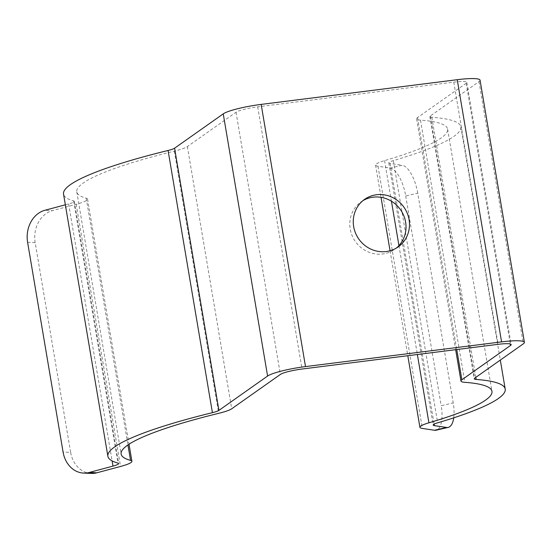 <?xml version="1.0" encoding="UTF-8"?>
<svg xmlns="http://www.w3.org/2000/svg" width="552" height="552" viewBox="0 0 552 552"><rect width="100%" height="100%" fill="white"/><g stroke="black" fill="none" stroke-linecap="round" stroke-linejoin="round"><path stroke-width="0.41" stroke-dasharray="2.76 2.07" d="M480.054 80.171A31.34 4.457 -9.6 0 1 478.984 81.641L430.325 115.982A13.434 1.911 170.4 0 0 429.863 116.61A13.434 1.911 170.4 0 0 431.802 117.252A201.487 28.676 -9.6 0 1 460.865 126.891A201.487 28.676 -9.6 0 1 393.314 160.625A13.434 1.911 170.4 0 0 388.815 162.874A13.434 1.911 170.4 0 0 390.036 163.44L402.18 165.269L390.154 168.07L378.01 166.249A26.862 3.823 -9.6 0 1 375.567 165.117A26.862 3.823 -9.6 0 1 384.571 160.618A188.053 26.765 170.4 0 0 447.617 129.133A188.053 26.765 170.4 0 0 420.493 120.136A26.862 3.823 -9.6 0 1 416.622 118.852A26.862 3.823 -9.6 0 1 417.533 117.59L466.198 83.248A17.912 2.546 170.4 0 0 466.813 82.414A17.912 2.546 170.4 0 0 453.772 82.138L257.701 106.84A17.912 2.546 170.4 0 0 236.028 112.249L187.369 146.59A26.862 3.823 -9.6 0 1 174.342 151.144A188.053 26.765 170.4 0 0 76.783 191.855A188.053 26.765 170.4 0 0 86.209 198.202A26.862 3.823 -9.6 0 1 87.554 199.113A26.862 3.823 -9.6 0 1 76.204 204.268L52.481 210.609L44.912 210.277M453.723 417.843A26.862 10.585 76.9 0 0 453.22 402.912L441.2 405.72A26.862 10.585 -103.1 0 1 436.17 430.201M390.154 168.07A26.862 10.585 -103.1 0 1 405.72 195.967L417.747 193.159L453.22 402.912M417.747 193.159A26.862 10.585 76.9 0 0 402.18 165.269M405.72 195.967L441.2 405.72M362.912 200.652A29.104 27.614 54.8 0 0 361.125 201.804A29.104 27.614 54.8 0 0 350.203 229.073A29.104 27.614 54.8 0 0 394.687 249.366A29.104 27.614 54.8 0 0 396.37 248.069M27.6 242.307L35.169 242.645L70.642 452.398L63.08 452.06M35.169 242.645A26.862 22.183 92.6 0 1 52.481 210.609M91.197 473.423A26.862 22.183 92.6 0 1 70.642 452.398M65.35 204.806L68.634 203.929A13.434 1.911 170.4 0 0 74.313 201.356A13.434 1.911 170.4 0 0 73.637 200.9A201.487 28.676 -9.6 0 1 63.535 194.097M478.984 81.641L523.331 343.827M430.325 115.982L474.672 378.168M431.802 117.252L475.796 377.375M393.314 160.625L437.66 422.818M390.036 163.44L434.127 424.129M378.01 166.249L422.356 428.435M384.571 160.618L391.437 201.211M398.951 245.605L417.367 354.501M420.493 120.136L464.839 382.322M417.533 117.59L456.766 349.54M466.198 83.248L510.303 344.006M453.772 82.138L498.118 344.331M257.701 106.84L302.047 369.033M236.028 112.249L280.375 374.435M187.369 146.59L231.716 408.777M174.342 151.144L218.689 413.338M86.209 198.202L127.94 444.946M76.204 204.268L120.55 466.454M68.634 203.929L112.097 460.879M73.637 200.9L117.983 463.087M429.863 116.61L474.209 378.796M460.865 126.891L500.305 360.077M388.815 162.874L433.161 425.068M375.567 165.117L381.018 197.333M390.057 250.76L407.804 355.709M447.617 129.133L491.963 391.32M416.622 118.852L455.662 349.678M466.813 82.414L511.159 344.6M76.783 191.855L121.129 454.041M87.554 199.113L129.016 444.229M74.313 201.356L118.659 463.542M364.589 199.362L361.125 201.804M398.151 246.916L394.687 249.366"/><path stroke-width="0.83" d="M65.35 204.806L44.912 210.277A26.862 22.183 -87.4 0 0 27.6 242.307L63.08 452.06A26.862 22.183 -87.4 0 0 83.628 473.085A26.862 22.183 -87.4 0 0 89.258 472.464L112.981 466.116A13.434 1.911 170.4 0 0 118.659 463.542A13.434 1.911 170.4 0 0 117.983 463.087A201.487 28.676 -9.6 0 1 107.881 456.283A201.487 28.676 -9.6 0 1 212.417 412.668A13.434 1.911 170.4 0 0 218.923 410.391L267.589 376.05A31.34 4.457 -9.6 0 1 305.511 366.583L501.582 341.881A31.34 4.457 -9.6 0 1 524.4 342.364A31.34 4.457 -9.6 0 1 523.331 343.827L474.672 378.168A13.434 1.911 170.4 0 0 474.209 378.796A13.434 1.911 170.4 0 0 476.148 379.445A201.487 28.676 -9.6 0 1 505.211 389.084A201.487 28.676 -9.6 0 1 437.66 422.818A13.434 1.911 170.4 0 0 433.161 425.068A13.434 1.911 170.4 0 0 434.383 425.626L446.527 427.455A26.862 10.585 76.9 0 0 448.196 427.4A26.862 10.585 76.9 0 0 453.723 417.843M107.881 456.283L63.535 194.097A201.487 28.676 -9.6 0 1 168.07 150.475A13.434 1.911 170.4 0 0 174.577 148.198L223.243 113.857A31.34 4.457 -9.6 0 1 261.165 104.397L457.235 79.695A31.34 4.457 -9.6 0 1 480.054 80.171L524.4 342.364M353.666 226.63A29.104 27.614 -125.2 0 1 364.589 199.362A29.104 27.614 -125.2 0 1 403.933 207.221A29.104 27.614 -125.2 0 1 398.151 246.916A29.104 27.614 -125.2 0 1 353.666 226.63M448.196 427.4L436.17 430.201A26.862 10.585 -103.1 0 1 434.5 430.263L422.356 428.435A26.862 3.823 -9.6 0 1 419.913 427.303A26.862 3.823 -9.6 0 1 428.918 422.804A188.053 26.765 170.4 0 0 491.963 391.32A188.053 26.765 170.4 0 0 464.839 382.322A26.862 3.823 -9.6 0 1 460.968 381.039A26.862 3.823 -9.6 0 1 461.879 379.783L510.545 345.442A17.912 2.546 170.4 0 0 511.159 344.6A17.912 2.546 170.4 0 0 498.118 344.331L302.047 369.033A17.912 2.546 170.4 0 0 280.375 374.435L231.716 408.777A26.862 3.823 -9.6 0 1 218.689 413.338A188.053 26.765 170.4 0 0 121.129 454.041A188.053 26.765 170.4 0 0 130.555 460.396A26.862 3.823 -9.6 0 1 131.9 461.299A26.862 3.823 -9.6 0 1 120.55 466.454L96.828 472.802A26.862 22.183 92.6 0 1 91.197 473.423L83.628 473.085M396.37 248.069A29.104 27.614 54.8 0 0 400.469 209.663A29.104 27.614 54.8 0 0 362.912 200.652M223.243 113.857L267.589 376.05M174.577 148.198L218.923 410.391M261.165 104.397L305.511 366.583M457.235 79.695L501.582 341.881M475.796 377.375L476.148 379.445M434.127 424.129L434.383 425.626M391.437 201.211L398.951 245.605M417.367 354.501L428.918 422.804M456.766 349.54L461.879 379.783M510.303 344.006L510.545 345.442M127.94 444.946L130.555 460.396M112.097 460.879L112.981 466.116M168.07 150.475L212.417 412.668M434.5 430.263L446.527 427.455M89.258 472.464L96.828 472.802M500.305 360.077L505.211 389.084M381.018 197.333L390.057 250.76M407.804 355.709L419.913 427.303M455.662 349.678L460.968 381.039M129.016 444.229L131.9 461.299"/></g></svg>
